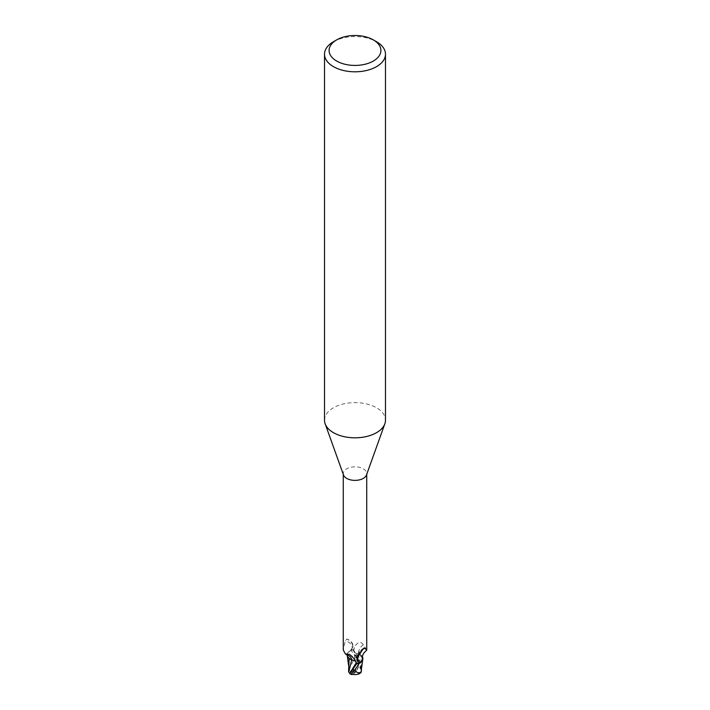 <?xml version="1.0" encoding="UTF-8"?>
<svg xmlns="http://www.w3.org/2000/svg" width="710" height="710" viewBox="0 0 710 710"><rect width="100%" height="100%" fill="white"/><g stroke="black" fill="none" stroke-linecap="round" stroke-linejoin="round"><path stroke-width="0.53" stroke-dasharray="3.55 2.66" d="M324.514 420.222A30.486 17.599 180 0 1 333.443 407.771A30.486 17.599 180 0 1 366.662 403.954A30.486 17.599 180 0 1 385.486 420.222M343.507 474.981A11.733 6.772 180 0 1 343.267 473.605A11.733 6.772 180 0 1 346.702 468.813A11.733 6.772 180 0 1 359.491 467.349A11.733 6.772 180 0 1 366.733 473.605A11.733 6.772 180 0 1 366.493 474.981M356.438 662.909L356.34 662.581C355.799 661.143 354.246 660.291 351.681 660.025M356.065 661.977L356.331 662.599M349.781 658.969L347.234 655.481L347.856 652.703L350.829 650.236A12.114 6.993 180 0 1 353.358 649.872L357.485 655.88L360.183 663.415L360.289 668.971L361.292 670.533L358.302 653.626L360.219 654.629A10.464 6.044 180 0 1 362.819 658.01M347.128 654.984A10.464 6.044 180 0 1 347.385 653.608A10.464 6.044 180 0 1 347.793 652.827A10.464 6.044 180 0 1 350.367 650.573L353.092 646.899L352.888 644.831L350.669 641.236L347.146 639.053L345.308 640.66L343.267 649.969M357.112 658.161A13.224 12.709 14 0 1 362.854 649.117M366.733 649.969L363.289 644.707A13.268 12.753 14 0 0 358.248 653.644A5.245 3.026 180 0 1 353.615 651.052L353.358 649.872A12.114 6.993 180 0 0 350.829 650.236L347.385 653.608L347.226 655.436L349.169 658.374M363.289 644.707C360.999 641.387 358.346 641.716 355.346 645.701L353.385 650.094A11.733 6.772 180 0 0 350.367 650.573M358.373 655.41A12.594 12.097 14 0 1 362.437 649.668M358.248 653.644A10.464 6.044 180 0 1 360.219 654.629L362.615 659.989M356.003 661.773A5.245 3.026 180 0 1 356.385 662.554L356.615 663.513M349.755 654.505C353.189 656.448 355.399 659.128 356.385 662.554L356.385 662.554A18.318 10.508 -175.3 0 0 354.654 659.253M352.888 644.831A13.224 7.588 -175.3 0 0 351.867 642.577A13.224 7.588 -175.3 0 0 350.953 641.529A13.224 7.588 -175.3 0 0 347.146 639.053L346.702 639.035M351.627 649.606A12.594 7.224 -175.3 0 0 345.308 640.66M353.278 649.543L358.089 660.877L360.289 668.971M360.183 663.415L353.66 651.061C354.201 652.57 355.754 653.44 358.319 653.697C355.754 653.448 354.201 652.57 353.66 651.061L353.651 651.043C354.175 652.517 355.728 653.378 358.302 653.626M361.266 669.139L360.84 655.303L362.748 659.537L360.831 655.232M358.319 653.697L360.92 655.401L358.319 653.697M333.443 41.748A30.486 17.599 180 0 1 376.557 41.748M360.955 672.308A11.804 7.446 14.2 0 1 355 672.734L354.831 672.352A11.369 10.455 29 0 1 348.841 669.814L348.805 670.24A11.804 10.854 -151 0 0 355 672.734A10.561 7.632 81.6 0 0 355.559 655.747L354.538 654.602A12.194 7.038 0 0 0 354.263 654.602L350.829 650.236L347.856 652.703L347.234 655.481L349.142 658.516M348.841 669.814L354.752 657.797A11.591 6.692 180 0 1 356.562 657.859A10.082 7.295 -98.4 0 1 354.858 672.343A10.082 7.295 -98.4 0 1 354.831 672.352M351.974 674.198A10.082 1.473 136.3 0 0 355.142 672.521A10.082 1.473 136.3 0 0 355.169 672.503A11.369 7.171 -165.8 0 0 361.159 671.935M355.169 672.503L355 672.734A10.561 1.535 -43.7 0 1 352.48 674.322M359.171 663.371L362.144 660.948M354.538 654.602L356.562 657.859M354.752 657.797L354.263 654.602M348.566 664.498L349.009 669.512M348.708 671.962L349.089 669.77M349.817 673.382L351.397 670.843L349.799 673.63M361.292 670.533L361.417 671.181M350.997 650.156A12.194 7.038 180 0 1 353.349 649.827M353.615 651.052A18.318 17.608 14 0 1 355.346 645.701M355.559 655.747A12.194 7.038 180 0 1 357.485 655.88M343.267 474.298L343.267 473.605M364.061 647.999C359.295 650.573 356.899 654.531 356.873 659.874M366.733 474.298L366.733 473.605M353.092 646.899L351.867 642.577M347.793 652.827L347.51 655.374M347.367 656.244L347.226 655.436M348.637 666.282L348.566 665.385M361.434 667.249L361.434 664.507"/><path stroke-width="1.06" d="M373.327 39.884L376.557 41.748A30.486 17.599 180 0 1 385.486 54.191L385.486 420.222A30.486 17.599 180 0 1 384.855 423.79A30.486 17.599 180 0 1 376.557 432.665A30.486 17.599 180 0 1 346.267 437.076A30.486 17.599 180 0 1 325.144 423.79A30.486 17.599 180 0 1 324.514 420.222L324.514 54.191A30.486 17.599 180 0 1 333.443 41.748L336.673 39.884A25.915 14.963 180 0 1 373.327 39.884A25.915 14.963 180 0 1 373.327 61.042A25.915 14.963 180 0 1 336.673 61.042A25.915 14.963 180 0 1 336.673 39.884L333.443 41.748M384.855 423.79L366.493 474.981A11.733 6.772 180 0 1 363.298 478.398A11.733 6.772 180 0 1 351.636 480.093A11.733 6.772 180 0 1 343.507 474.981L325.144 423.79M385.486 54.191A30.486 17.599 180 0 1 376.557 66.642A30.486 17.599 180 0 1 343.338 70.459A30.486 17.599 180 0 1 324.514 54.191M362.144 660.948L362.641 659.918L359.171 663.371A12.114 6.993 180 0 1 356.642 663.735L349.826 673.817A12.194 12.194 0 0 0 351.645 674.5A10.561 1.535 -43.7 0 1 354.441 669.805L353.438 671.128A10.082 1.473 136.3 0 0 351.974 674.198A11.768 11.768 0 0 0 359.535 673.683L355.248 671.181A11.591 6.692 180 0 1 353.438 671.128M356.722 664.054L356.34 662.581C355.825 661.09 354.272 660.22 351.698 659.972L349.781 658.969A10.464 6.044 180 0 1 347.128 654.984M349.817 673.382L348.708 671.962L351.681 660.025L349.142 658.392L351.698 659.981M343.267 474.298L343.267 649.969L345.353 653.892L349.755 654.505L354.654 659.253L356.642 663.735A12.114 6.993 180 0 0 359.171 663.371L362.615 659.989A10.464 6.044 180 0 1 359.633 663.025A11.733 6.772 180 0 1 356.615 663.513M359.633 663.025L358.373 662.59L356.873 659.874L357.112 658.161L363.298 648.62M362.854 649.117L364.692 648.292L366.733 649.969L366.733 474.298M364.061 647.999L364.692 648.292A12.594 12.097 14 0 0 362.437 649.668M358.373 662.59A12.594 12.097 14 0 1 358.373 655.41M366.573 650.351C363.121 653.315 361.869 655.862 362.819 658.01A10.464 6.044 180 0 1 362.615 659.989M349.781 658.969A10.464 6.044 180 0 0 351.752 659.963A5.245 3.026 180 0 1 356.003 661.773M351.752 659.963A13.268 7.615 -175.3 0 0 346.711 654.292M360.955 672.308A11.804 7.446 14.2 0 0 361.195 672.228L359.535 673.683M352.48 674.322A10.561 1.535 -43.7 0 1 351.645 674.5M355.461 668.669A12.194 7.038 0 0 0 355.737 668.66L359.171 663.371M355.248 671.181L355.737 668.66M360.991 672.228L362.748 659.537M349.142 658.516L348.583 671.136M348.708 671.962L348.583 671.234M351.681 660.025C354.246 660.282 355.799 661.134 356.34 662.581M361.417 671.181L361.434 667.249M361.292 670.533L360.849 672.778M359.003 663.451A12.194 7.038 180 0 1 356.651 663.779M350.429 672.237L356.331 662.599M354.441 669.805A12.194 7.038 180 0 1 352.515 669.672M347.314 654.611L347.51 655.374L345.353 653.892M348.566 665.385L347.367 656.244"/></g></svg>
